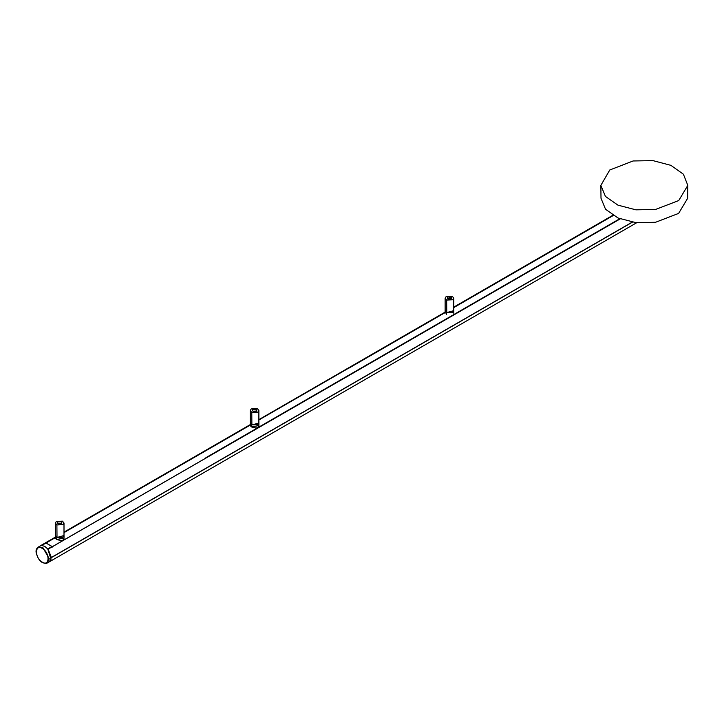 <?xml version="1.0" encoding="UTF-8"?>
<svg xmlns="http://www.w3.org/2000/svg" width="724" height="724" viewBox="0 0 724 724"><rect width="100%" height="100%" fill="white"/><g stroke="black" fill="none" stroke-linecap="round" stroke-linejoin="round"><path stroke-width="1.09" d="M636.668 222.739L49.404 561.788L51.377 557.471L48.046 549.181L201.869 460.373M41.63 545.425L55.359 537.498M633.084 160.972L609.771 169.995L600.866 185.362L605.427 196.412L617.97 205.163L635.916 209.833L655.582 209.453L678.732 200.557L687.8 185.38L683.411 174.222L670.904 165.353L652.885 160.601L633.084 160.972M600.866 185.362L601.001 198.258L605.554 209.281L618.052 218.005L635.944 222.657L655.546 222.277L678.623 213.408L687.664 198.276L687.8 185.38M55.359 535.534L56.626 537.561L64.002 535.543M64.002 538.086C63.984 540.701 61.459 541.118 56.445 539.335L55.368 538.05L56.635 539.416L56.617 537.552L56.744 539.471L64.002 538.086L64.029 535.805M62.689 537.271L56.707 537.289M62.481 521.135L56.4 521.416L55.368 523.036L56.897 524.936L62.979 524.647L64.002 523.027L62.481 521.135M61.866 522.864L61.368 523.85L58.264 524.004L57.495 522.882M55.368 535.362L56.897 537.389L62.744 537.244L64.002 535.362M61.106 521.76L58.001 521.904L57.477 522.728L58.255 523.705L61.359 523.552L61.884 522.737L61.106 521.76M56.798 539.507L61.332 540.638M250.242 423.024L251.499 425.051L258.884 423.024M258.884 425.576C258.857 428.192 256.341 428.608 251.319 426.816L250.242 425.54L251.518 426.898L251.49 425.042L251.617 426.961L258.884 425.567L258.902 423.296M257.563 424.762L251.581 424.78M257.364 408.626L251.273 408.906L250.242 410.526L251.78 412.427L257.853 412.128L258.875 410.517L257.364 408.626M256.748 410.354L256.251 411.341L253.138 411.494L252.368 410.372M250.242 422.852L251.771 424.87L257.617 424.735L258.875 422.852M255.979 409.25L252.875 409.395L252.359 410.218L253.138 411.196L256.233 411.042L256.758 410.218L255.979 409.25M251.681 426.997L256.215 428.128M619.871 218.766L205.915 458.011M46.001 543.018L55.359 537.606L41.739 545.489L44.752 546.367L47.757 548.964L51.983 546.52L46.01 543.009L52.065 546.502M52.083 547.38L51.983 546.52M49.467 561.752L51.241 557.543L632.206 222.132L51.377 557.471L48.128 549.172L620.197 218.892M632.405 222.168L51.377 557.625M47.757 548.964L51.06 559.299L49.286 561.86L47.304 562.946L49.259 558.729L42.797 547.534L38.2 547.1L45.947 543.054M445.124 310.668L446.382 312.687L453.767 310.668M446.382 312.687L446.4 314.542L446.382 312.687M452.446 312.406L446.473 312.424M452.247 296.261L446.156 296.55L445.133 298.161L446.663 300.071L452.744 299.772L453.767 298.161L452.247 296.261M451.631 297.998L451.133 298.985L448.029 299.139L447.26 298.017M445.133 310.496L446.654 312.515L452.509 312.37L453.767 310.487M450.871 296.885L447.767 297.039L447.242 297.863L448.029 298.84L451.124 298.686L451.649 297.863L450.871 296.885M450.093 297.483L448.799 298.234M56.897 524.936L57.006 537.452M251.78 412.427L251.88 424.943M205.888 457.695L452.066 315.564M348.977 368.091L445.124 312.587L348.968 368.1M250.242 425.097L64.002 532.62L250.242 425.097M452.889 315.094L619.789 218.729M613.228 215.535L453.767 307.6L613.228 215.526M613.128 215.471L453.767 307.483M445.124 312.469L258.875 419.992M250.233 424.988L64.002 532.511M201.924 460.346L48.065 549.145M47.784 549.027L52.01 546.593M42.282 562.159C34.616 558.114 34.616 543.634 42.282 548.43C49.938 552.484 49.938 566.955 42.282 562.159M38.2 547.1L38.173 547.118C36.309 548.566 35.657 550.575 36.254 553.118C37.784 558.267 39.847 561.39 42.435 562.494C44.933 563.553 46.571 563.697 47.331 562.928M446.663 300.071L446.771 312.578M64.002 523.036L64.002 535.479M55.341 535.796L55.368 538.05M55.368 523.036L55.368 535.479M258.875 410.517L258.875 422.97M250.214 423.287L250.242 425.54M250.242 410.517L250.242 422.97M612.821 215.29L453.767 307.121M445.115 312.116L258.875 419.639M250.233 424.626L64.002 532.149M55.359 537.136L40.282 545.842M453.767 313.202L453.794 310.931M453.767 298.161L453.767 310.614M445.106 310.922L445.124 313.184M445.133 298.161L445.133 310.614"/></g></svg>

